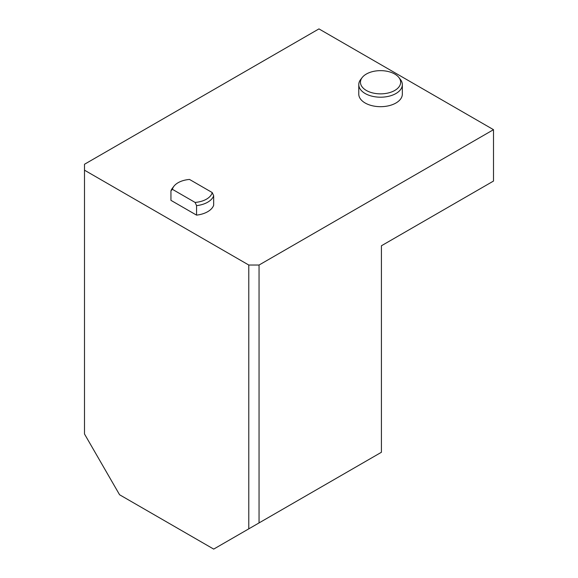 <?xml version="1.0" encoding="UTF-8"?>
<svg xmlns="http://www.w3.org/2000/svg" width="578" height="578" viewBox="0 0 578 578"><rect width="100%" height="100%" fill="white"/><g stroke="black" fill="none" stroke-linecap="round" stroke-linejoin="round"><path stroke-width="0.87" d="M172.403 189.324L170.944 190.856A21.783 12.579 180 0 1 172.425 188.175L173.956 186.195A20.107 11.611 0 0 0 172.403 189.324L195.104 202.43A20.107 11.611 0 0 0 212.22 192.553L213.672 195.761L213.672 205.248A21.783 12.579 180 0 1 196.563 215.124L170.944 200.342L170.944 190.856M212.22 192.553L189.512 179.44A20.107 11.611 0 0 0 173.956 186.195M213.672 195.761A21.783 12.579 180 0 1 196.563 205.638L196.563 215.124M196.563 205.638L195.104 202.43M394.774 74.049A20.107 11.611 0 0 0 362.204 77.517A20.107 11.611 0 0 0 380.555 93.86A20.107 11.611 0 0 0 398.907 77.517A20.107 11.611 0 0 0 394.774 74.049M398.907 77.517L400.438 79.489A21.783 12.579 180 0 1 402.339 84.626A21.783 12.579 180 0 1 380.555 97.198A21.783 12.579 180 0 1 358.772 84.626A21.783 12.579 180 0 1 360.672 79.489L362.204 77.517M402.339 84.626L402.339 94.113A21.783 12.579 180 0 1 380.555 106.684A21.783 12.579 180 0 1 358.772 94.113L358.772 84.626M493.504 129.682L318.948 28.9L84.496 164.26L84.496 170.185L248.786 265.035L259.052 265.035L493.504 129.682L493.504 181.059L381.415 245.773L381.415 452.271L259.052 522.917L259.052 265.035M84.496 170.185L84.496 433.991L119.581 494.761L213.701 549.1L248.786 528.848L248.786 265.035M259.052 522.917L248.786 528.848"/></g></svg>

